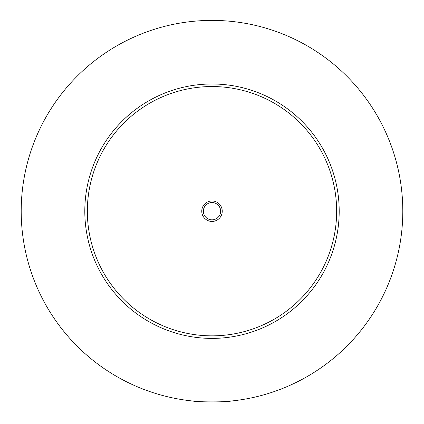 <?xml version="1.0" encoding="UTF-8"?>
<svg xmlns="http://www.w3.org/2000/svg" width="424" height="424" viewBox="0 0 424 424"><rect width="100%" height="100%" fill="white"/><g stroke="black" fill="none" stroke-linecap="round" stroke-linejoin="round"><path stroke-width="0.64" d="M192.666 401.014C197.6 402.196 226.4 402.196 231.334 401.014M222.24 211.194A10.24 10.24 0 0 0 212 200.955A10.24 10.24 0 0 0 201.76 211.194A10.24 10.24 0 0 0 212 221.434A10.24 10.24 0 0 0 222.24 211.194M203.35 211.194A8.65 8.65 0 0 0 212 219.844A8.65 8.65 0 0 0 220.65 211.194A8.65 8.65 0 0 0 212 202.545A8.65 8.65 0 0 0 203.35 211.194M339.2 211.194A127.2 127.2 0 0 1 212 338.394A127.2 127.2 0 0 1 84.8 211.194A127.2 127.2 0 0 1 212 83.994A127.2 127.2 0 0 1 339.2 211.194M402.8 211.194A190.8 190.8 0 0 1 212 401.994A190.8 190.8 0 0 1 21.2 211.194A190.8 190.8 0 0 1 212 20.394A190.8 190.8 0 0 1 402.8 211.194M336.656 211.194A124.656 124.656 0 0 0 212 86.538A124.656 124.656 0 0 0 87.344 211.194A124.656 124.656 0 0 0 212 335.85A124.656 124.656 0 0 0 336.656 211.194"/></g></svg>
